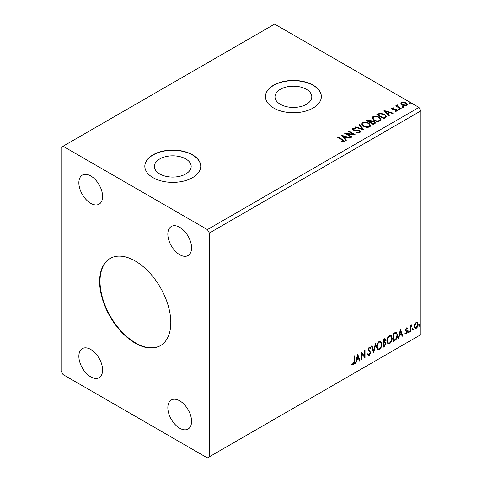 <?xml version="1.0" encoding="UTF-8"?>
<svg xmlns="http://www.w3.org/2000/svg" width="482" height="482" viewBox="0 0 482 482"><rect width="100%" height="100%" fill="white"/><g stroke="black" fill="none" stroke-linecap="round" stroke-linejoin="round"><path stroke-width="0.72" d="M135.213 260.979A50.333 29.059 -120 0 0 110.047 258.485A50.333 29.059 -120 0 0 102.335 298.816A50.333 29.059 -120 0 0 135.213 343.172A50.333 29.059 -120 0 0 160.379 345.666A50.333 29.059 -120 0 0 168.097 305.329A50.333 29.059 -120 0 0 135.213 260.979M110.245 258.37A50.333 29.059 -120 0 0 102.78 298.768A50.333 29.059 -120 0 0 135.611 342.943A50.333 29.059 -120 0 0 160.578 345.546M185.793 158.94A18.4 10.622 0 0 0 165.742 156.638A18.4 10.622 0 0 0 154.385 166.453A18.4 10.622 0 0 0 159.771 173.966A18.4 10.622 0 0 0 179.828 176.267A18.4 10.622 0 0 0 191.185 166.453A18.4 10.622 0 0 0 185.793 158.94M306.407 89.309A18.4 10.622 0 0 0 286.356 87.001A18.4 10.622 0 0 0 274.999 96.816A18.4 10.622 0 0 0 280.385 104.329A18.4 10.622 0 0 0 300.437 106.63A18.4 10.622 0 0 0 311.8 96.816A18.4 10.622 0 0 0 306.407 89.309M313.173 85.175A27.962 16.147 0 0 0 282.699 81.675A27.962 16.147 0 0 0 265.437 96.587A27.962 16.147 0 0 0 273.625 108.004A27.962 16.147 0 0 0 304.1 111.505A27.962 16.147 0 0 0 321.361 96.587A27.962 16.147 0 0 0 313.173 85.175M321.361 96.701A27.962 16.147 0 0 0 313.173 85.404A27.962 16.147 0 0 0 282.789 81.88A27.962 16.147 0 0 0 265.437 96.701M192.559 154.812A27.962 16.147 0 0 0 162.085 151.312A27.962 16.147 0 0 0 144.823 166.224A27.962 16.147 0 0 0 153.011 177.641A27.962 16.147 0 0 0 183.485 181.142A27.962 16.147 0 0 0 200.747 166.224A27.962 16.147 0 0 0 192.559 154.812M200.747 166.338A27.962 16.147 0 0 0 192.559 155.035A27.962 16.147 0 0 0 162.175 151.517A27.962 16.147 0 0 0 144.823 166.338M179.702 227.299A16.78 9.688 -120 0 0 171.315 226.468A16.78 9.688 -120 0 0 168.742 239.916A16.78 9.688 -120 0 0 179.702 254.695A16.78 9.688 -120 0 0 188.094 255.526A16.78 9.688 -120 0 0 190.667 242.085A16.78 9.688 -120 0 0 179.702 227.299M90.724 349.45A16.78 9.688 -120 0 0 82.338 348.619A16.78 9.688 -120 0 0 79.765 362.066A16.78 9.688 -120 0 0 90.724 376.846A16.78 9.688 -120 0 0 99.117 377.677A16.78 9.688 -120 0 0 101.69 364.235A16.78 9.688 -120 0 0 90.724 349.45M179.702 400.819A16.78 9.688 -120 0 0 171.315 399.988A16.78 9.688 -120 0 0 168.742 413.436A16.78 9.688 -120 0 0 179.702 428.221A16.78 9.688 -120 0 0 188.094 429.052A16.78 9.688 -120 0 0 190.667 415.604A16.78 9.688 -120 0 0 179.702 400.819M90.724 175.93A16.78 9.688 -120 0 0 82.338 175.099A16.78 9.688 -120 0 0 79.765 188.54A16.78 9.688 -120 0 0 90.724 203.326A16.78 9.688 -120 0 0 99.117 204.157A16.78 9.688 -120 0 0 101.69 190.715A16.78 9.688 -120 0 0 90.724 175.93M61.069 147.39L61.069 371.14L63.046 374.568L207.387 457.9L209.363 456.761L209.363 233.005L420.931 110.86L418.954 107.432L274.613 24.1L61.069 147.39M357.674 354.011L359.982 360.669L359.397 361.006L358.686 358.855L356.746 359.976L356.035 362.946L355.451 363.283L357.674 354.011M369.254 355.517L368.356 355.583L367.7 354.674L368.127 354.017L369.212 354.722L370.182 352.812L370.007 352.125L368.326 350.733L368.055 349.679L369.29 347.1L370.074 347.046L370.628 347.679L370.212 348.408L369.284 347.92L368.585 349.336L370.712 352.511L369.254 355.517L368.17 355.439M368.471 354.577L369.212 354.722M368.887 347.691L369.76 347.884L368.887 347.691L368.188 349.107L368.585 349.336M376.569 347.13C376.532 344.871 377.406 342.955 379.201 341.377L380.804 341.232L381.895 344.015C381.925 346.281 381.045 348.191 379.238 349.751L377.665 349.878L376.569 347.13M386.859 341.19C386.823 338.93 387.697 337.014 389.492 335.436L391.095 335.291L392.185 338.075C392.221 340.34 391.336 342.25 389.534 343.811L387.956 343.937L386.859 341.19M400.44 329.32L402.741 335.978L402.163 336.316L401.452 334.165L399.512 335.285L398.801 338.256L398.216 338.593L400.44 329.32M408.513 332.086L408.953 331.164L409.399 331.574L408.953 332.496L408.115 331.857M408.953 331.164L409.399 331.574L409.001 331.345L408.561 332.267M412.592 329.73L413.038 328.808L413.478 329.218L413.038 330.14L412.194 329.501M413.038 328.808L413.478 329.218L413.086 328.989L412.64 329.911M419.244 325.886L419.689 324.964L420.135 325.374L419.689 326.296L418.852 325.657M419.689 324.964L420.135 325.374L419.738 325.145L419.292 326.067M209.363 456.761L420.931 334.61L420.931 110.86M414.797 324.049L416.231 322.247L417.665 322.386L418.183 324.163C418.195 325.808 417.545 327.188 416.231 328.296L415.068 328.405L414.279 326.416L414.797 324.049M417.388 322.151L418.183 324.163M410.194 331.676L410.194 325.838L410.73 325.531L410.73 326.386L412.062 324.856L410.815 327.356L410.73 331.369L410.194 331.676M406.507 327.862L407.537 328.103L407.224 328.784L406.543 328.561L406.025 329.646L407.362 330.827L407.537 331.628L406.41 333.966L405.314 333.803L405.621 333.086L406.35 333.279L407.001 331.965L405.663 330.785L405.495 329.983L406.507 327.862M407.242 327.868L407.537 328.103L407.139 327.874L406.856 328.495M407.224 328.784L406.145 328.332L405.633 329.417L406.025 329.646M405.633 329.417L407.362 330.827L406.965 330.598L407.537 331.628M405.621 333.086L406.35 333.279M406.874 331.483L405.663 330.785M394.86 340.533L393.252 341.461L393.252 333.466L395.945 332.2L396.541 332.345L397.511 335.104C397.59 337.364 396.704 339.177 394.86 340.533L394.463 340.304L393.252 341.003M384.491 341.756L385.974 343.389L384.341 346.6L382.961 347.402L382.961 339.412L385.052 338.623L385.534 339.906L384.883 341.979L385.467 342.081M373.64 352.782L371.423 346.07L372.002 345.733L373.689 350.824L375.37 343.793L375.948 343.455L373.64 352.782M361.578 359.747L361.042 360.054L361.042 352.065L364.506 356.023L364.506 350.065L365.037 349.757L365.037 357.746L361.578 353.8L361.578 359.747L361.042 359.596M354.035 361.428L354.035 356.108L354.565 355.8L354.565 361.199C354.782 362.524 354.36 363.705 353.3 364.729L351.993 364.561L352.264 363.789L353.294 363.91L354.035 361.428M402.572 107.197L402.44 106.606L403.458 106.685L403.591 107.275L402.572 107.197L402.44 106.606L402.44 107.064L403.458 107.143L403.458 106.685L403.591 107.275M398.493 109.553L398.361 108.962L399.379 109.04L399.512 109.631L398.493 109.553L398.361 108.962L398.361 109.42L399.379 109.498L399.379 109.04L399.512 109.631M383.985 110.499L393.21 113.162L392.631 113.499L389.703 112.631L387.757 113.752L389.269 115.445L388.685 115.776L383.985 110.499M373.899 120.355L372.002 118.006L372.863 116.716C375.117 115.909 377.231 116.09 379.189 117.259L381.057 119.62L380.178 120.892C377.936 121.687 375.846 121.506 373.899 120.355M341.22 135.189L350.45 137.852L349.866 138.189L346.938 137.322L344.998 138.442L346.504 140.129L345.925 140.467L341.22 135.189M353.36 128.796L353.541 129.706L359.488 130.676L360.403 131.881L359.897 132.604L356.831 132.628L356.915 132.176L359.15 132.213L359.506 131.7L358.945 130.977L353.041 130.026L352.222 129.025L352.661 128.381L355.168 128.284L355.18 128.772L353.36 128.796L353.107 129.61M363.609 126.296L361.711 123.946L362.566 122.663C364.826 121.85 366.935 122.03 368.899 123.205L370.766 125.561L369.887 126.838C367.646 127.628 365.555 127.447 363.609 126.296M409.224 103.353L409.091 102.768L410.116 102.841L410.248 103.431L409.224 103.353L409.091 102.768L409.091 103.22L410.116 103.299L410.116 102.841L410.248 103.431M209.363 233.005L207.387 229.583L63.046 146.251M207.387 229.583L418.954 107.432M373.43 124.585L366.507 120.59L367.483 120.024L370.797 120.096L371.616 121.319L374.478 121.711L375.448 122.94L373.43 124.585M371.64 121.139L371.616 121.777L374.478 122.169L374.478 121.711M364.109 129.965L354.975 127.254L355.553 126.917L362.482 128.977L358.915 124.971L359.5 124.639L364.109 129.965M342.184 139.949L337.581 137.292L338.117 136.984L342.786 139.684L344.419 141.178L343.949 141.81L341.84 142.106L341.581 141.642L343.461 141.051L343.232 141.865L343.232 141.407C343.546 140.828 343.196 140.346 342.184 139.949M352.047 136.93L351.511 137.237L344.594 133.243L353.216 134.225L348.052 131.249L348.582 130.941L355.505 134.936L346.895 133.96L352.047 136.93M385.329 117.716L383.72 118.644L376.797 114.65L379.744 113.24L384.606 114.24L386.456 116.385L385.329 117.716M391.83 108.022L393.577 107.841L393.698 108.275L392.487 108.36L392.649 109.053L396.632 109.607L397.367 110.541L396.969 111.095L395.192 111.336L395.023 110.89L396.517 110.45L396.517 110.908L396.288 111.228L396.126 109.926L392.143 109.372L391.468 108.534L391.83 108.022L391.83 108.474L392.74 108.269M392.487 108.36L392.649 109.504L393.24 109.697L393.24 109.239M397.511 105.456L397.843 106.522L401.199 108.552L400.663 108.86L395.608 105.944L396.138 105.636L396.885 106.064L396.975 105.046L397.554 104.913L397.843 105.371L397.397 106.01M396.005 106.173L396.885 106.522L396.975 105.046L396.975 105.504L397.554 105.371L397.554 104.913M400.958 103.72L401.554 102.407L403.82 102.057L406.133 102.799L407.465 104.48L406.79 105.431C405.175 106.016 403.651 105.889 402.229 105.052L400.891 103.359M409.224 103.811L409.091 103.22M410.116 103.299L410.248 103.889M366.904 120.819L370.797 120.554L370.797 120.096M370.797 120.554L371.616 121.777M374.478 122.169L375.412 123.157M370.676 122.386L370.676 122.844L373.249 124.326L374.55 123.247L373.948 122.018L371.875 121.789L370.676 122.386L373.249 123.868L374.55 122.79M367.748 120.693L367.748 121.151L369.965 122.434L370.875 121.609L370.272 120.41L367.748 120.693L369.965 121.976L370.875 121.151M370.236 122.277L370.236 121.819M369.965 122.434L369.965 121.976M373.857 123.976L373.857 123.519M373.249 124.326L373.249 123.868M361.729 124.181L362.566 122.663M362.566 123.115C364.826 122.308 366.935 122.488 368.899 123.657L368.899 123.205M368.899 123.657L370.748 125.784M362.621 124.097L364.139 126.441C365.687 127.369 367.362 127.519 369.158 126.893L369.881 125.356L368.362 123.506C366.808 122.579 365.121 122.428 363.301 123.055L362.621 124.097L364.139 125.989C365.687 126.911 367.362 127.061 369.158 126.435L369.881 125.356M369.158 126.893L369.158 126.435M364.139 126.441L364.139 125.989M355.493 127.405L355.553 126.917M355.553 127.375L362.482 129.435L362.482 128.977M359.186 125.272L359.5 124.639M359.5 125.097L363.741 129.857M359.15 132.213L359.15 132.671L356.915 132.634L356.915 132.176M359.15 132.671L359.506 131.7M352.27 129.254L352.661 128.381M352.661 128.839L355.168 128.742L355.168 128.284M353.36 129.254L353.541 129.706M353.541 130.158L354.758 130.489L354.758 130.032M354.758 130.489L356.102 130.508L356.102 130.05M356.102 130.508L359.488 131.134L359.488 130.676M359.488 131.134L360.367 132.098M337.978 137.521L338.117 136.984M338.117 137.442L344.371 141.395M341.581 142.1L342.78 142.009L342.78 141.551M342.78 142.009L343.232 141.865M341.678 135.707L349.926 138.153M346.233 140.286L344.998 138.442M342.931 136.129L344.516 138.358L346.004 137.497L346.004 137.039L342.931 136.129L344.516 137.9L346.004 137.039M344.516 138.358L344.516 137.9M345.425 133.725L353.216 134.683L353.216 134.225M348.45 131.478L348.582 130.941M348.582 131.393L354.686 134.918M351.649 137.159L346.895 134.418L346.895 133.96M372.026 118.241L372.863 116.716M372.863 117.174C375.117 116.361 377.231 116.542 379.189 117.716L379.189 117.259M379.189 117.716L381.039 119.843M372.911 118.156L374.43 120.5C375.978 121.422 377.653 121.572 379.448 120.952L380.171 119.409L378.659 117.566C377.099 116.638 375.412 116.487 373.592 117.114L372.911 118.156L374.43 120.042C375.978 120.97 377.653 121.121 379.448 120.494L380.171 119.409M379.448 120.952L379.448 120.494M374.43 120.5L374.43 120.042M377.195 114.879L379.744 113.692L379.744 113.24M379.744 113.692L384.606 114.698L384.606 114.24M384.606 114.698L386.431 116.614M385.359 117.132L385.359 116.674C385.648 115.843 385.22 115.132 384.07 114.547L380.117 113.776L378.039 114.752L383.539 117.927L385.359 116.674L385.359 117.132L384.112 118.054L384.112 117.596M378.039 114.752L378.039 115.21L383.539 118.385L384.112 118.054M383.539 118.385L383.539 117.927M384.443 111.017L392.691 113.469M388.998 115.596L387.757 113.752M385.696 111.438L387.275 113.668L388.769 112.806L388.769 112.348L385.696 111.438L387.275 113.21L388.769 112.348M387.275 113.668L387.275 113.21M393.577 108.263L393.577 107.841M392.487 108.818L392.649 109.504M393.24 109.697L395.674 109.709L395.674 109.257M395.674 109.709L396.632 110.065L396.632 109.607M396.632 110.065L397.319 110.752M395.722 111.372L396.288 111.228M391.517 108.769L391.83 108.474M398.493 110.01L398.361 109.42M399.379 109.498L399.512 110.089M396.138 106.088L396.138 105.636M397.511 105.913L397.843 106.522M397.843 106.98L400.801 108.781M402.572 107.655L402.44 107.064M403.458 107.143L403.591 107.733M400.958 104.178L401.554 102.407M401.554 102.865L403.82 102.515L403.82 102.057M403.82 102.515L406.133 103.256L406.133 102.799M406.133 103.256L407.435 104.702M401.723 103.437L402.765 105.203L406.163 105.528L406.639 104.371L405.609 103.112L402.175 102.768L401.723 103.437L402.765 104.751L406.163 105.07L406.639 104.371M406.163 105.528L406.163 105.07M402.765 105.203L402.765 104.751M419.292 324.735L419.738 325.145M417.786 323.934C417.798 325.585 417.147 326.959 415.833 328.067L416.231 328.296M415.833 328.067L414.882 328.266M417.032 322.91L415.833 322.741L414.418 325.886L414.99 327.411L416.231 327.579L417.647 324.476L417.032 322.91L416.231 322.97L414.809 326.115L415.388 327.639M415.833 322.741L416.231 322.97M414.418 325.886L414.809 326.115M412.64 328.579L413.086 328.989M410.333 325.76L410.73 326.386M411.556 324.958L411.809 325.627M410.604 326.314L410.417 327.127L410.815 327.356M410.417 327.127L410.333 331.14L410.73 331.369M408.561 330.935L409.001 331.345M406.826 328.555L406.145 328.332M405.76 329.875L406.29 330.164M407.139 331.399L406.019 333.737L406.41 333.966M406.019 333.737L404.922 333.574M405.784 330.935L406.308 331.206M400.349 329.694L402.741 335.978M402.349 335.749L402.036 335.93M399.512 335.285L399.114 335.056L401.06 333.936L401.452 334.165M399.114 335.056L398.403 338.027L398.801 338.256M400.482 331.224L400.084 330.995L399.343 334.104L399.735 334.333L401.223 333.472L400.482 331.224L399.735 334.333M396.337 332.255L397.511 335.104M397.114 334.876C397.192 337.141 396.306 338.948 394.463 340.304M395.27 332.893L396.216 333.225L395.27 332.893L393.384 333.755L393.384 340.105L393.782 340.334L395.776 338.979L396.975 335.412C397.048 334.026 396.608 333.261 395.662 333.116L393.782 333.984L393.782 340.334M393.384 333.755L393.782 333.984M390.896 335.201L392.185 338.075M391.788 337.846C391.824 340.111 390.938 342.021 389.137 343.582L389.534 343.811M389.137 343.582L387.769 343.805M390.788 336.165L389.119 336.014C387.673 337.292 386.968 338.834 386.998 340.647L387.877 342.865L389.516 343.003C390.974 341.744 391.685 340.208 391.655 338.382L390.788 336.165L389.516 336.243C388.07 337.514 387.359 339.063 387.395 340.876L388.269 343.094M389.119 336.014L389.516 336.243M386.998 340.647L387.395 340.876M384.835 338.545L385.534 339.906M385.136 339.677L384.841 341.111M385.251 342.003L385.974 343.389M385.582 343.166L383.949 346.377L384.341 346.6M383.949 346.377L382.961 346.944M384.208 342.527L385.076 342.81L384.208 342.527L383.094 343.076L383.094 346.046L384.1 345.925L385.443 343.696L384.606 342.756L383.491 343.305L383.491 346.275M384.732 339.467L383.094 339.696L383.094 342.256L383.491 342.485L384.998 340.226L384.732 339.467L383.491 339.924L383.491 342.485M383.648 339.376L384.04 339.605M383.094 339.696L383.491 339.924M383.094 343.076L383.491 343.305M380.599 341.142L381.895 344.015M381.497 343.787C381.533 346.052 380.647 347.962 378.846 349.522L379.238 349.751M378.846 349.522L377.472 349.751M380.497 342.106L378.828 341.955C377.382 343.232 376.677 344.775 376.707 346.588L377.587 348.811L379.22 348.944C380.684 347.685 381.395 346.148 381.358 344.323L380.497 342.106L379.22 342.184C377.78 343.461 377.069 345.004 377.105 346.817L377.978 349.034M378.828 341.955L379.22 342.184M376.707 346.588L377.105 346.817M371.736 345.889L373.689 350.824M375.43 343.756L373.423 352.125M367.736 353.788L368.82 354.493M369.869 346.968L370.628 347.679M370.23 347.45L369.911 348.01M368.188 349.107L368.905 350.185M368.513 349.956L369.561 350.601M369.17 350.372L370.712 352.511M370.321 352.282L368.857 355.288M361.042 352.113L364.506 356.023M364.639 349.986L364.639 357.487M364.693 357.554L365.037 357.746M361.181 359.518L361.181 353.571L361.578 353.8M357.584 354.384L359.982 360.669M359.584 360.44L359.271 360.62M356.746 359.976L356.349 359.747L358.295 358.626L358.686 358.855M356.349 359.747L355.638 362.717L356.035 362.946M357.716 355.915L357.319 355.686L356.578 358.795L356.969 359.024L358.463 358.162L357.716 355.915L356.969 359.024M354.174 356.029L354.174 360.97C354.384 362.295 353.963 363.476 352.908 364.5L353.3 364.729M352.908 364.5L351.601 364.332M367.483 120.482L367.483 120.024M342.786 140.135L342.786 139.684M377.846 114.499L377.846 114.047M394.288 109.691L394.288 109.233M399.5 108.028L399.5 107.57M410.333 329.176L410.73 329.405M393.734 333.55L394.131 333.779M383.365 342.919L383.762 343.148M354.174 360.97L354.565 361.199M392.312 108.607L392.312 109.065M406.977 328.567L406.585 328.338M406.326 330.254L405.928 330.025M405.856 333.297L405.458 333.068M406.736 331.363L406.338 331.134"/></g></svg>
